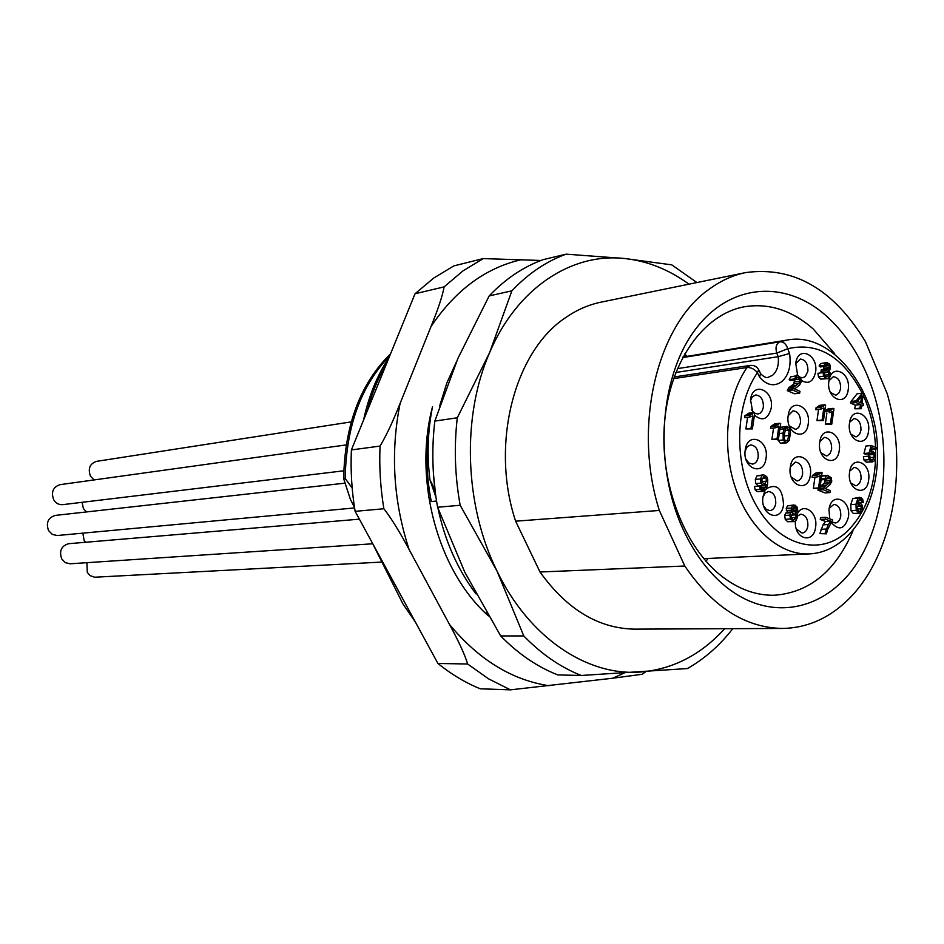 <?xml version="1.0" encoding="UTF-8"?>
<svg xmlns="http://www.w3.org/2000/svg" width="944" height="944" viewBox="0 0 944 944"><rect width="100%" height="100%" fill="white"/><g stroke="black" fill="none" stroke-linecap="round" stroke-linejoin="round"><path stroke-width="1.42" d="M724.65 628.716C700.908 654.876 672.824 669.308 640.386 672.034C587.05 676.258 528.911 637.578 496.992 571.014C464.354 505.217 461.533 416.422 489.617 352.608C516.97 287.979 571.769 252.437 624.869 258.538C647.584 261.04 668.942 269.583 688.967 284.179M659.337 510.456C632.563 426.759 656.871 325.314 709.298 289.112C720.791 280.71 732.957 275.188 745.772 272.568L601.057 302.151C588.537 304.723 576.654 309.927 565.409 317.774C514.197 351.675 490.172 444.683 515.625 521.182L540.003 571.993C566.978 609.564 598.614 628.61 634.923 629.141L782.635 628.444C745.441 627.89 712.826 607.075 684.789 566.022L659.337 510.456L515.625 521.182M566.117 254.16C546.269 261.358 528.192 273.583 511.884 290.835L489.617 352.608L457.297 417.779L434.83 421.083L457.852 358.531L489.181 295.909C505.418 278.881 523.401 266.786 543.154 259.647L566.117 254.16L624.869 258.538L671.774 264.863L696.932 282.551M511.884 290.835L489.181 295.909M460.176 505.264L437.603 507.247L464.896 572.394L500.686 635.937L523.767 635.926L496.992 571.014L460.176 505.264C454.878 475.953 453.922 446.795 457.297 417.779M434.83 421.083C431.443 449.663 432.376 478.384 437.603 507.247M732.78 628.68C719.682 645.507 704.566 658.794 687.421 668.541L581.256 675.479C560.63 667.325 541.467 654.145 523.767 635.926M581.256 675.479L557.81 674.913C537.289 666.889 518.256 653.897 500.686 635.937M380.043 446.075C386.249 435.75 392.928 421.531 400.103 403.442L431.03 326.506C438.169 308.959 442.535 295.743 444.117 286.882L415.041 293.749L351.392 449.934L380.043 446.075C379.146 467.02 380.432 487.906 383.878 508.745C391.3 518.291 399.713 531.873 409.094 549.491L449.545 624.539C458.878 641.672 464.908 654.829 467.634 663.998L488.52 678.807L510.397 689.84L480.295 688.813C465.522 682.807 451.397 674.358 437.922 663.467L467.634 663.998M415.041 293.749L433.733 278.043L453.84 265.901L483.222 258.585L540.924 260.473M645.79 671.68L642.286 674.252L612.786 678.217L510.397 689.84M435.951 497.264L429.886 479.599C426.889 454.937 427.75 430.665 432.494 406.817C413.083 480.177 438.004 571.356 488.449 615.925M429.886 479.599L434.924 489.901M444.117 286.882L462.949 270.904L483.222 258.585M383.878 508.745L355.121 511.341L437.922 663.467M351.392 449.934C350.484 470.454 351.723 490.927 355.121 511.341M486.443 612.526L487.198 614.78M428.788 497.748L431.302 501.535C426.263 476.165 425.65 451.161 429.449 426.523M436.541 501.052L431.302 501.535M415.325 621.943L403.017 604.077L372.266 542.835M389.766 355.77C360.962 385.612 346.106 426.546 345.197 478.549L343.663 478.726L350.354 499.211L354.496 507.471M345.197 478.549L352.171 488.036M351.203 421.885L96.465 461.368C89.786 463.752 87.78 468.661 90.447 476.118L94.07 479.941M346.153 444.919L60.027 484.661C53.053 487.033 50.941 492.048 53.666 499.683C55.849 503.258 58.847 504.922 62.682 504.651L343.746 470.808M345.032 483.151L55.259 515.412C48.038 517.713 45.808 522.775 48.569 530.599L52.321 534.434L57.301 535.519L354.578 507.943M82.081 502.314L83.379 508.497L86.459 511.943M82.86 533.148L84.063 540.251L85.526 542.281M86.883 562.683L87.296 572.43L90.176 575.675L94.707 577.221L381.931 562.069M359.381 519.165L68.664 543.697C61.313 545.88 59 550.954 61.714 558.895L65.313 562.648L70.116 563.792L372.738 543.779M363.582 420.009C368.703 396.161 377.246 375.216 389.199 357.151M367.122 411.324C371.629 393.766 378.131 377.824 386.615 363.499M343.663 478.726C344.643 425.248 360.289 383.583 390.592 353.74M745.772 272.568C793.715 266.102 833.635 289.159 865.518 341.763L887.136 393.506C909.166 468.908 892.387 559.06 845.883 601.776C827.263 619.099 806.176 627.996 782.635 628.444M827.097 316.629C785.856 279.07 729.016 282.775 694.135 331.084C659.077 379.004 653.791 465.781 683.043 529.218C694.878 554.742 710.006 574.577 728.461 588.737C774.269 623.465 829.339 608.809 859.087 559.863C889.012 510.964 892.068 434.547 867.253 375.334C857.152 351.428 843.759 331.851 827.097 316.629M540.003 571.993L684.789 566.022M852.998 530.811C835.617 571.144 809.374 592.631 774.281 595.251C756.569 595.581 739.435 589.54 722.892 577.126C684.282 547.957 659.29 482.797 664.576 422.086C669.721 361.304 703.835 314.01 744.403 306.765C768.912 302.835 791.874 310.257 813.291 329.031L834.661 353.705M708.083 558.459L705.994 561.267M684.53 354.024L687.149 356.336M848.208 389.671C846.261 407.69 825.941 398.864 828.891 381.093C830.991 362.992 851.169 372.148 848.208 389.671M868.504 431.325C866.604 449.285 846.603 440.883 849.494 423.148C851.547 405.106 871.406 413.838 868.504 431.325M839.263 450.276C837.281 468.519 816.749 460.165 819.734 442.146C821.87 423.809 842.26 432.505 839.263 450.276M868.622 480.118C866.71 498.196 846.674 490.196 849.565 472.319C851.618 454.147 871.524 462.489 868.622 480.118M829.729 518.834L828.985 509.607C831.098 491.175 851.382 499.293 848.408 517.182C844.679 529.265 839.004 531.083 831.393 522.634M796.878 514.893C802.223 501.24 818.283 511.943 815.592 527.177C813.704 544.818 793.821 539.118 795.426 521.194M810.33 475.162C808.276 493.712 787.19 485.464 790.293 467.127C792.5 448.483 813.433 457.097 810.33 475.162M766.504 488.638C776.888 483.116 782.564 488.461 783.532 504.686C781.408 523.519 759.802 515.436 763 496.792L764.911 490.915M766.044 458.241C763.885 477.098 741.996 468.543 745.253 449.899C747.589 430.948 769.313 439.869 766.044 458.241M808.217 423.95C806.164 442.382 785.089 433.685 788.193 415.49C790.399 396.976 811.321 406.014 808.217 423.95M752.816 412.681L750.515 399.583C752.84 380.798 774.41 390.132 771.177 408.304C767.897 419.478 762.315 421.732 754.445 415.077M797.751 375.783L795.721 363.357C797.904 345.032 818.649 354.472 815.581 372.196C813.15 381.86 808.406 384.597 801.35 380.432M862.273 393.141L857.093 393.801L851.004 401.483L850.768 403.182L855.288 405.165L854.792 408.787L861.247 408.717L859.972 408.162L860.468 404.539L855.948 402.545L856.184 400.834L862.273 393.141L863.312 393.601L861.978 403.395L863.371 404.008L863.146 405.708L861.742 405.094L861.247 408.717M867.984 453.911L869.035 456.259M868.563 456.141L863.371 456.636L864.031 460.117L866.214 462.147L872.622 461.852L869.223 459.634L868.563 456.141L869.92 456.483L870.368 458.914L872.256 460.224L874.215 457.215L873.884 454.442L872.398 452.919L870.333 453.686L869.164 453.002L871.064 445.533L876.221 447.491L876.008 449.273L871.878 447.704L870.852 451.61L872.917 451.385L875.053 453.639L875.572 457.545L874.356 460.837L872.622 461.852M871.064 445.533L865.884 446.052L863.972 453.509L865.141 454.182L870.333 453.686M859.642 497.287L852.774 498.585L850.768 504.615L851.004 510.739L853.388 513.489L859.642 513.335L856.208 510.385L855.972 504.249L857.966 498.208L860.845 497.5L862.722 499.329L863.288 502.503L857.624 502.456M857.565 502.727L863.288 502.503M824.23 365.281L826.59 362.52L820.596 363.605L819.085 366.024L820.348 366.945L825.504 366.201L824.23 365.281L819.085 366.024M823.876 366.437L823.723 369.352M826.59 362.52L829.54 364.03L830.46 366.001L829.953 369.777L828.667 370.567L829.953 372.526L830.13 375.228L828.631 378.166L827.451 378.686L825.858 378.402L823.675 376.16L823.062 372.573L824.419 372.915L824.855 375.559L826.083 376.857L827.782 376.632L828.738 374.65L828.443 372.255L826.106 370.532L826.484 368.951L821.339 369.694L820.961 371.263L823.097 372.585M823.062 372.573L817.905 373.305L818.531 376.892L820.702 379.122L827.451 378.686M794.553 379.925L793.821 383.925L788.83 387.713L787.296 390.651L794.553 393.79L799.698 393.105L792.429 389.955L787.296 390.651M794.293 378.957L796.771 375.736L790.706 376.821L789.16 379.677L790.517 380.491L795.65 379.759L794.293 378.957L789.16 379.677M747.601 417.319L745.878 428.918L752.403 428.895L750.999 428.316L752.84 415.867L749.689 417.047L749.973 415.159L744.851 415.797L744.934 417.637M749.973 415.159L753.867 412.552L748.745 413.189L744.851 415.797M759.66 486.007L754.516 486.443L755.106 489.771L757.123 491.647L763.566 491.435L760.239 489.346L759.66 486.007L761.029 486.361L761.395 488.544L763.307 489.747L764.675 488.839L766.08 484.461L763.071 485.511L760.888 483.139L760.475 478.962L762.056 475.446L763.566 474.761L766.717 476.602L767.755 479.54L767.578 484.213L766.398 488.898L763.566 491.435M763.566 474.761L756.923 475.906L755.33 479.41L755.755 483.576L758.551 486.101M792.205 511.943L785.632 513.099L784.724 515.471L785.231 519.33L787.674 521.713L794.199 521.619L790.399 518.988L789.88 515.129L790.801 512.745L792.571 511.919L791.367 508.049L792.653 505.477L795.131 505.193L797.279 507.294L797.751 510.562L795.674 513.111L796.996 515.235L797.173 517.961L795.686 520.994L794.199 521.619M793.88 504.969L787.485 505.842L786.199 508.415L787.39 512.262M820.265 519.46L825.457 519.129L825.705 517.277L820.525 517.619L820.265 519.46L825.528 521.477L823.062 524.829L819.876 533.608L826.437 533.832L819.876 533.608M818.413 488.544L817.941 490.113L825.032 492.921L830.224 492.52L823.109 489.7L824.608 486.703L829.493 482.703L830.425 480.649L830.13 478.514L827.959 477.003L826.248 479.422L824.914 478.667L826.437 475.752L827.569 475.316L821.634 475.977M825.15 479.505L824.313 483.127L820.159 486.443M817.551 475.08L821.221 472.425L816.053 472.885L812.371 475.528L812.111 477.369L817.292 476.932L817.551 475.08L812.371 475.528M814.955 477.133L813.386 488.308L819.888 488.426L818.554 487.895L820.265 475.693L817.292 476.932M786.517 426.369L789.302 427.762L790.553 432.305L789.231 440.4L786.777 442.854L785.502 442.63L783.213 439.963L783.036 433.107L784.086 428.788L786.517 426.369L780.122 427.585M777.797 439.503L780.358 443.184L786.777 442.854M773.561 427.974L771.885 439.432L778.399 439.432L777.03 438.866L778.824 426.535L775.732 427.726L776.015 425.85L770.87 426.452L770.847 428.293M776.015 425.85L779.815 423.254L774.682 423.856L770.87 426.452M818.566 409.377L816.973 420.611L822.141 419.997L823.829 407.938L820.879 409.082L821.127 407.253L824.785 404.74L819.628 405.377L815.97 407.891L816.053 409.672M816.973 420.611L823.463 420.564L822.141 419.997M826.873 412.965L825.304 424.151L831.782 424.116L830.472 423.549L832.148 411.537L829.21 412.67L829.457 410.852L824.737 411.419M829.457 410.852L833.092 408.339L827.923 408.964L824.749 411.36M759.035 370.367L760.486 373.446L759.637 377.258C766.882 385.423 774.257 386.887 781.762 381.659C788.724 375.252 791.32 365.859 789.562 353.481L787.709 348.725L776.77 353.08L677.355 368.644M675.786 372.502L778.186 356.69L789.562 353.481M828.938 380.798L833.257 376.75C838.296 377.34 840.738 381.305 840.608 388.668L839.228 392.621L836.644 394.887L835.629 395.158L830.425 392.385M795.662 363.818L800.264 359.086C805.492 359.629 808.029 363.664 807.899 371.193L805.315 376.55L802.848 377.718L800.123 377.246M798.364 375.972L797.137 374.485M849.647 422.228L853.872 418.558C858.745 419.207 861.105 423.124 860.94 430.299L859.547 434.334L856.916 436.612L855.878 436.871L850.957 434.216M819.829 441.591L824.431 437.367C829.398 438.028 831.794 441.981 831.617 449.226L830.154 453.356L827.416 455.692L826.33 455.94L820.961 452.742M788.146 415.773L793.019 410.841C798.176 411.466 800.677 415.49 800.5 422.9L798.648 427.549L795.745 429.52L789.326 425.956M750.362 400.964L752.297 396.834L755.566 394.97C760.947 395.56 763.543 399.654 763.366 407.253L762.221 410.793L760.109 413.201L757.961 414.027L754.704 413.283M753.713 412.563L751.436 409.554M745.111 451.126L747.152 446.807L750.586 444.919C755.873 445.592 758.421 449.663 758.197 457.144C757.43 461.262 755.542 463.575 752.545 464.106L748.804 462.949L745.925 459.126M790.305 466.985L795.332 462.112C800.382 462.808 802.801 466.796 802.601 474.077C801.845 478.183 800.005 480.472 797.066 480.968L791.237 477.062M762.953 497.122L765.088 493.169L768.404 491.505C773.514 492.249 775.956 496.261 775.72 503.565C774.93 507.801 772.994 510.161 769.926 510.633L766.386 509.489L763.649 505.89M797.196 516.203L800.819 514.197C805.739 514.964 808.088 518.917 807.852 526.044C807.073 530.304 805.149 532.652 802.117 533.089L796.382 529.053M829.198 508.368L833.894 504.379C838.685 505.146 840.974 509.04 840.762 516.085C840.018 520.25 838.178 522.563 835.239 523L831.994 521.926M849.789 471.032L854.155 467.398C858.922 468.106 861.223 471.988 861.034 479.056L859.583 483.222L856.845 485.546L855.771 485.782L850.839 482.939M861.636 405.896L863.146 405.708M854.792 408.787L859.972 408.162M855.288 405.165L860.468 404.539M850.768 403.182L855.948 402.545M851.004 401.483L856.184 400.834M857.435 401.389L860.692 402.828L861.636 396.02L857.435 401.389M863.972 453.509L869.164 453.002M871.347 449.733L876.008 449.273M861.99 502.137L861.719 500.344L860.55 499.022L859.406 499.093L857.353 504.025L860.161 502.987L862.155 505.241L862.58 509.182L861.789 511.719L859.642 513.335M860.314 511.176L861.247 508.781L861.011 506.055L859.028 504.438L857.152 507.046L857.176 509.028L858.78 511.589L860.314 511.176L858.308 511.306M820.961 371.263L826.106 370.532M826.484 368.951L828.289 369.116L829.233 367.487L828.985 365.564L827.015 364.183L825.504 366.201M792.429 389.955L793.963 387.016L798.966 383.205L799.922 381.187L799.627 379.04L798.246 377.6L796.571 377.742L795.65 379.759M796.771 375.736L798.506 376.042L800.819 378.367L801.303 381.836L799.603 385.046L794.577 388.94L799.957 391.276L799.698 393.105M745.878 428.918L750.999 428.316M744.568 417.685L749.689 417.047M753.867 412.552L754.763 412.929L752.403 428.895M766.139 478.254L764.062 476.543L761.891 479.587L762.186 482.325L764.428 484.036L766.398 481.18L766.139 478.254L762.115 478.608M795.462 514.881L793.196 513.217L791.284 515.672L791.981 518.917L793.869 519.92L795.78 517.454L795.462 514.881L791.379 515.153M793.526 507.011L793.007 510.551L794.872 511.872L796.358 510.008L796.087 508.025L794.919 506.798L793.526 507.011M825.705 517.277L832.667 519.967L827.534 529.714L826.437 533.832M825.068 533.313L828.254 524.522L830.72 521.159L825.457 519.129M825.528 521.477L830.72 521.159M827.569 475.316L831.298 477.806L831.77 481.239L830.118 484.508L825.209 488.591L830.472 490.691L830.224 492.52M823.109 489.7L817.941 490.113M821.091 479.859L826.248 479.422M824.914 478.667L821.209 478.986M821.221 472.425L822.082 472.767L819.888 488.426M813.386 488.308L818.554 487.895M785.738 441.049L787.497 440.4L788.877 435.526L788.972 430.11L786.883 428.069L785.915 428.682L784.44 433.685L784.334 439.113L785.738 441.049M771.885 439.432L777.03 438.866M770.599 428.316L775.732 427.726M779.815 423.254L780.7 423.62L778.399 439.432M824.785 404.74L825.634 405.106L823.463 420.564M815.71 409.72L820.879 409.082M821.127 407.253L815.97 407.891M825.304 424.151L830.472 423.549M833.092 408.339L833.93 408.705L831.782 424.116M549.148 685.745C511.978 680.117 478.773 659.714 449.545 624.539M409.094 549.491C393.306 501.134 390.309 452.447 400.103 403.442M431.03 326.506C455.657 289.867 485.995 267.553 522.032 259.541M624.137 673.06L612.786 678.217M682.571 357.611L779.815 341.811C783.614 341.681 786.246 343.994 787.709 348.725C818.059 341.763 842.886 356.572 862.191 393.152M875.654 449.309C876.15 484.98 866.474 512.509 846.65 531.909C819.97 556.429 779.543 546.151 756.734 506.303C733.665 466.773 734.137 405.896 757.454 372.668C754.468 369.057 750.999 367.346 747.046 367.535C726.502 396.964 721.487 446.842 735.376 487.694C749.229 528.605 779.933 555.355 809.197 553.916C849.411 552.134 879.383 503.978 877.472 450.076C877.46 393.282 833.587 330.778 787.048 340.076L779.815 341.811C776.204 343.781 775.189 347.545 776.77 353.08L778.186 356.69C779.071 364.927 777.195 371.145 772.534 375.334L767.873 377.411C766.304 378.025 763.944 376.857 760.805 373.918M759.637 377.258L757.454 372.668L758.728 369.741C756.805 366.496 753.961 365.057 750.173 365.434L747.046 367.535L673.532 378.638M863.111 395.099C870.462 411.218 874.616 428.6 875.572 447.244M869.99 457.604L874.215 457.215M868.692 454.937L873.884 454.442M870.958 453.049L872.398 452.919M866.214 462.147L871.418 461.663M864.031 460.117L869.223 459.634M871.147 459.881L873.271 459.681M850.768 504.615L855.972 504.249M852.774 498.585L857.966 498.208M858.202 500.591L861.719 500.344M859.382 499.105L860.55 499.022M857.506 503.01L858.698 502.928M853.388 513.489L858.592 513.158M851.004 510.739L856.208 510.385M857.176 509.064L861.247 508.781M857.294 506.303L861.011 506.055M820.702 379.122L825.858 378.402M818.531 376.892L823.675 376.16M826.118 376.868L827.782 376.632M824.714 375.216L828.738 374.65M824.195 372.856L828.443 372.255M821.905 371.476L827.062 370.732M827.333 369.246L828.289 369.116M824.077 368.231L829.233 367.487M825.54 366.071L828.985 365.564M826.319 364.537L827.817 364.325M820.596 363.605L825.74 362.85M788.83 387.713L793.963 387.016M790.942 386.143L796.075 385.435M793.821 383.925L798.966 383.205M794.777 381.907L799.922 381.187M795.674 379.594L799.627 379.04M796.441 377.848L798.246 377.6M790.706 376.821L795.851 376.09M787.638 389.388L792.783 388.692M747.188 414.794L752.297 414.156M762.858 489.712L763.72 489.641M761.749 489.086L764.675 488.839M761.088 487.541L765.466 487.175M757.926 485.948L763.071 485.511M755.755 483.576L760.888 483.139M755.33 479.41L760.475 478.962M756.923 475.906L762.056 475.446M757.123 491.647L762.268 491.222M755.106 489.771L760.239 489.346M763.389 476.779L764.758 476.661M761.938 481.558L766.398 481.18M763.342 483.753L765.383 483.576M785.632 513.099L790.801 512.745M786.328 510.539L791.497 510.173M786.199 508.415L791.367 508.049M787.485 505.842L792.653 505.477M787.674 521.713L792.842 521.383M785.231 519.33L790.399 518.988M784.724 515.471L789.88 515.129M792.512 513.442L793.963 513.347M791.402 517.749L795.78 517.454M792.771 519.637L794.824 519.507M793.692 506.881L794.919 506.798M792.818 508.25L796.087 508.025M792.889 510.256L796.358 510.008M793.998 511.672L795.603 511.554M820.997 529.336L826.189 529.029M823.062 524.829L828.254 524.522M818.271 488.839L823.451 488.426M820.076 487.069L824.608 486.703M821.492 485.464L826.673 485.039M824.313 483.127L829.493 482.703M825.245 481.086L830.425 480.649M826.354 478.844L830.13 478.514M827.239 477.275L828.785 477.145M821.599 476.165L826.437 475.752M814.578 474.49L819.758 474.03M780.358 443.184L785.502 442.63M778.068 440.518L783.213 439.963M779.26 433.532L783.036 433.107M779.874 429.272L784.086 428.788M780.535 427.266L785.679 426.676M785.16 440.659L787.497 440.4M786.269 428.328L787.579 428.175M785.078 430.558L788.972 430.11M784.181 436.045L788.877 435.526M773.16 425.449L778.293 424.847M818.165 406.923L823.321 406.286M826.472 410.51L831.64 409.885M456.507 361.646L446.842 382.981L439.633 406.003M433.461 474.041L435.656 495.258M438.004 508.368C444.919 540.877 457.592 569.409 476.012 593.953M703.752 558.659L809.197 553.916M682.878 357.033L787.048 340.076M750.173 365.434L674.11 376.986M871.914 451.244L870.923 451.338M859.205 502.822L857.518 502.94M749.866 417.036L744.745 417.661M764.121 485.676L759.79 486.042M792.382 511.931L787.213 512.285M775.862 427.715L770.717 428.305M821.044 409.071L815.876 409.696"/></g></svg>
